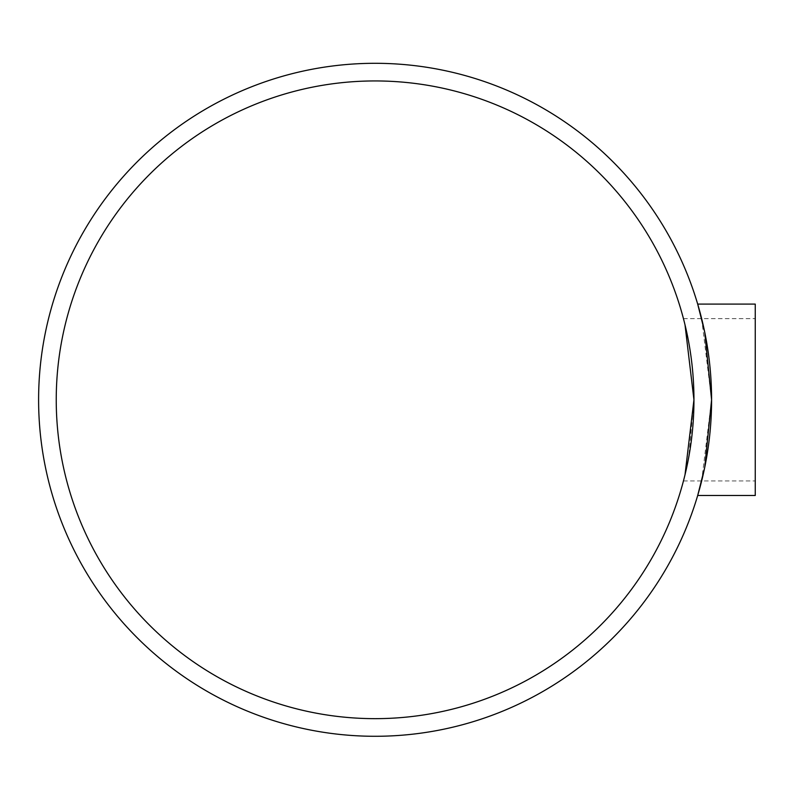 <?xml version="1.0" encoding="UTF-8"?>
<svg xmlns="http://www.w3.org/2000/svg" width="795" height="795" viewBox="0 0 795 795"><rect width="100%" height="100%" fill="white"/><g stroke="black" fill="none" stroke-linecap="round" stroke-linejoin="round"><path stroke-width="0.6" stroke-dasharray="3.98 2.98" d="M755.25 495.494L755.25 304.097M685.012 324.847L683.452 318.646L685.012 324.847M685.012 474.734L688.738 457.175L693.946 399.796M375.091 80.941A318.855 318.855 0 0 0 98.958 559.223A318.855 318.855 0 0 0 651.234 559.223A318.855 318.855 0 0 0 375.091 80.941M701.657 318.646L711.585 399.796L701.657 480.945M375.091 63.302A336.494 336.494 0 0 1 666.508 568.037A336.494 336.494 0 0 1 83.684 568.037A336.494 336.494 0 0 1 375.091 63.302M683.452 480.945L755.25 480.945M683.452 318.646L755.25 318.646"/><path stroke-width="1.19" d="M693.946 399.796L685.012 324.847L693.946 399.796L685.012 474.734M375.091 80.941A318.855 318.855 0 0 1 651.234 559.223A318.855 318.855 0 0 1 98.958 559.223A318.855 318.855 0 0 1 375.091 80.941M697.692 304.097L755.25 304.097L755.25 495.494L697.692 495.494L704.718 467.47L711.585 399.796L704.718 332.121L697.692 304.097L701.657 318.646M701.657 480.945L697.692 495.494M375.091 63.302A336.494 336.494 0 0 0 83.684 568.037A336.494 336.494 0 0 0 666.508 568.037A336.494 336.494 0 0 0 375.091 63.302"/></g></svg>
